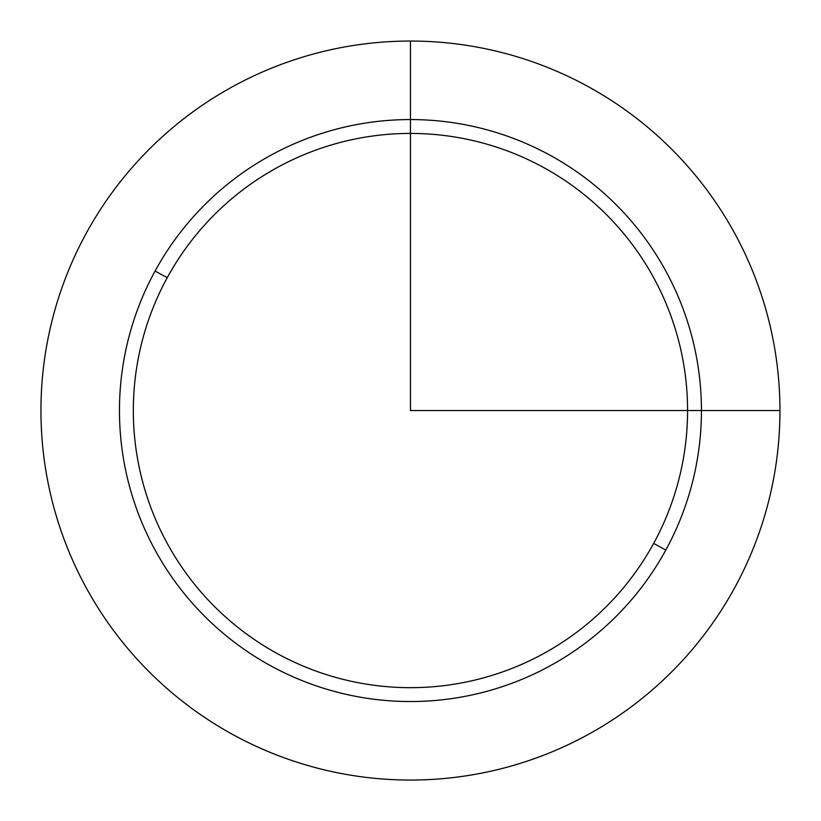 <?xml version="1.0" encoding="UTF-8"?>
<svg xmlns="http://www.w3.org/2000/svg" width="821" height="821" viewBox="0 0 821 821"><rect width="100%" height="100%" fill="white"/><g stroke="black" fill="none" stroke-linecap="round" stroke-linejoin="round"><path stroke-width="1.23" d="M734.713 587.703A369.501 369.501 0 0 0 587.6 86.287A369.501 369.501 0 0 0 86.184 233.4A369.501 369.501 0 0 0 233.297 734.816A369.501 369.501 0 0 0 734.713 587.703A369.501 369.501 0 0 1 233.297 734.816A369.501 369.501 0 0 1 86.184 233.4A369.501 369.501 0 0 1 587.6 86.287A369.501 369.501 0 0 1 734.713 587.703M665.81 550.06L653.649 543.41A277.129 277.129 0 0 0 543.307 167.351A277.129 277.129 0 0 0 167.248 277.693L155.087 271.043A290.983 290.983 0 0 1 549.957 155.19A290.983 290.983 0 0 1 665.81 550.06A290.983 290.983 0 0 1 270.94 665.913A290.983 290.983 0 0 1 155.087 271.043L167.248 277.693A277.129 277.129 0 0 0 277.59 653.752A277.129 277.129 0 0 0 653.649 543.41L665.81 550.06A290.983 290.983 0 0 0 549.957 155.19A290.983 290.983 0 0 0 155.087 271.043A290.983 290.983 0 0 0 270.94 665.913A290.983 290.983 0 0 0 665.81 550.06M167.248 277.693A277.129 277.129 0 0 1 543.307 167.351A277.129 277.129 0 0 1 653.649 543.41A277.129 277.129 0 0 1 277.59 653.752A277.129 277.129 0 0 1 167.248 277.693M410.449 41.05L410.449 410.551L779.95 410.551"/></g></svg>
